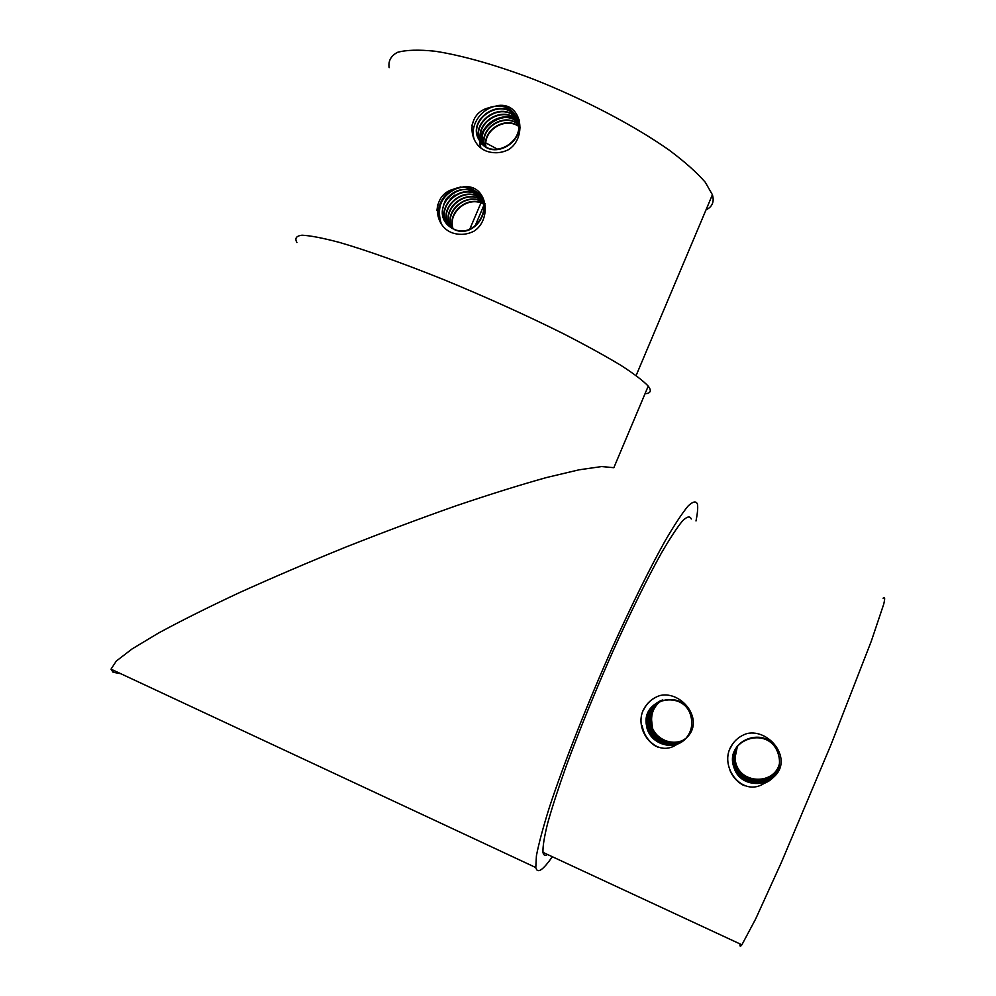 <?xml version="1.0" encoding="UTF-8"?>
<svg xmlns="http://www.w3.org/2000/svg" width="996" height="996" viewBox="0 0 996 996"><rect width="100%" height="100%" fill="white"/><g stroke="black" fill="none" stroke-linecap="round" stroke-linejoin="round"><path stroke-width="1.49" d="M483.807 205.475L475.055 226.042M481.018 202.761L469.801 229.105M120.728 673.694L113.096 672.263L111.029 669.15L116.308 661.045L132.119 648.919L158.489 633.058C181.048 620.807 208.064 607.311 239.526 592.595C272.979 577.468 308.461 562.267 345.961 547.016C383.721 532.101 420.387 518.381 455.919 505.856C489.908 494.34 520.099 484.903 546.493 477.545L579.099 469.801L601.671 466.564L613.847 467.697L648.234 386.137C643.254 380.833 634.103 373.886 620.782 365.283C605.12 355.846 585.972 345.313 563.325 333.672C526.361 315.284 486.683 297.343 444.316 279.864C403.455 263.405 366.777 250.357 339.225 242.364C322.667 237.982 310.266 235.591 302 235.205C296.223 235.928 294.53 238.368 296.945 242.538M645.01 393.794C650.724 393.333 651.795 390.781 648.234 386.137M453.703 189.14C430.646 194.88 433.409 227.636 453.703 233.301C460.501 235.181 467.161 234.533 473.685 231.358C492.31 219.979 487.841 184.21 463.924 186.762L453.703 189.14C462.194 185.654 469.95 186.688 476.96 192.228C495.336 206.633 475.179 239.028 454.649 229.727M447.005 224.262C430.571 206.458 460.488 177.4 478.79 194.73L480.856 196.797M448.038 225.345C433.721 207.093 463.115 180.587 480.595 197.196L481.616 198.154M449.171 226.353C436.933 207.89 465.481 183.799 482.251 199.549M482.375 199.648L483.409 200.607M450.391 227.275C440.493 209.397 466.365 187.684 482.811 201.005M451.698 228.109C443.979 210.978 467.236 191.506 483.259 202.537M453.093 228.856C447.391 212.596 468.132 195.241 483.608 204.118M463.924 186.762L476.711 191.879C495.099 206.309 474.918 238.691 454.388 229.404C442.236 222.544 439.41 212.534 445.909 199.387C455.558 188.169 466.427 186.501 478.541 194.382L480.744 196.623M447.889 225.196C433.285 206.994 462.767 180.151 480.333 196.859L481.516 197.955M449.009 226.216C436.447 207.728 465.331 183.276 482.126 199.312L482.201 199.412M450.217 227.163C440.008 209.197 466.228 187.148 482.749 200.806M451.512 228.009C442.996 209.695 469.564 189.763 485.114 203.682M452.894 228.756C446.918 212.347 468.02 194.73 483.57 203.894M440.481 222.407C436.049 209.334 439.709 198.478 451.462 189.863M450.18 198.939L454.736 195.191M436.92 210.579L437.779 204.292M441.178 223.44C436.024 205.836 442.461 193.685 460.488 186.974M449.196 212.011C453.068 204.006 459.343 198.939 468.033 196.81M488.289 107.917C465.132 113.967 468.033 146.312 488.401 151.766C495.211 153.583 501.872 152.898 508.408 149.711C527.021 138.332 522.527 102.65 498.548 105.439L488.289 107.917C501.498 103.372 511.209 107.145 517.447 119.221C527.083 141.482 492.734 161.252 480.421 141.843M479.835 140.959C465.344 119.881 502.793 95.23 516.849 117.914M482.213 144.607C466.825 124.786 501.897 98.405 517.459 119.47M481.927 143.573C472.801 124.027 503.304 104.057 517.932 121.089M483.135 144.719C476.399 126.168 503.69 108.352 518.294 122.757M484.454 145.765C479.898 128.322 504.125 112.585 518.518 124.488M485.911 146.723C483.297 130.501 504.636 116.744 518.605 126.293M498.548 105.439C507.474 106.211 513.699 110.681 517.223 118.823C526.872 141.071 492.497 160.891 480.172 141.457C464.074 120.553 502.407 94.159 516.75 117.69M518.816 121.736L520.161 127.911M481.964 144.233C466.489 124.276 501.984 97.882 517.372 119.246M481.765 143.399C472.303 123.716 503.291 103.472 517.883 120.865M482.96 144.569C475.914 125.845 503.627 107.78 518.256 122.52M484.268 145.628C479.412 128.011 504.076 112.013 518.493 124.251M485.699 146.599C482.823 130.227 504.549 116.159 518.605 126.044M480.383 146.972C476.013 127.152 501.673 108.888 519.339 120.006M471.755 125.77L471.88 125.073M474.47 140.062C468.556 124.077 483.894 104.505 501.747 105.825M480.744 147.271C476.748 127.637 501.959 109.797 519.476 120.553M485.587 142.789L497.776 149.338M706.027 209.845C712.327 206.807 714.443 201.765 712.401 194.73L705.305 182.305C696.951 172.619 684.875 161.862 669.063 150.035C634.676 125.832 584.303 99.339 533.769 79.331C496.182 65.039 461.721 55.303 435.065 51.232C418.868 49.539 406.343 49.9 397.516 52.327C390.942 55.838 388.141 60.955 389.137 67.666M552.332 856.722C542.82 870.404 537.305 874.015 535.798 867.541L536.408 855.85C538.687 843.861 543.007 827.726 549.369 807.432C563.686 763.857 587.379 703.674 612.764 646.74C631.788 604.697 650.027 567.919 665.004 541.089C674.317 525.129 681.961 513.488 687.962 506.18C692.917 501.374 696.08 500.714 697.449 504.175C698.047 507.487 697.573 513.077 696.005 520.945M662.788 699.877L658.879 702.678C653.899 707.347 651.471 713.136 651.596 720.046L652.517 728.4M737.451 746.079L735.21 756.923L735.372 761.616M651.596 720.046C651.521 711.343 655.107 704.707 662.352 700.113M685.559 738.746C672.748 747.772 652.928 738.696 650.986 723.084C649.902 713.086 653.55 705.479 661.929 700.238M685.248 739.069C672.4 748.544 652.069 739.43 650.114 723.569C649.019 713.31 652.816 705.579 661.493 700.375M684.924 739.393C672.076 749.278 651.21 740.202 649.23 724.042C648.122 713.547 652.069 705.703 661.07 700.524M684.613 739.704C671.74 750.063 650.326 740.974 648.334 724.54C647.226 713.771 651.334 705.815 660.647 700.686M684.289 740.016C671.404 750.81 649.442 741.759 647.425 725.038C641.798 697.486 685.771 688.746 691.734 716.547M683.953 740.302C671.08 751.582 648.558 742.568 646.504 725.536C640.851 697.847 685.049 689.02 691.075 716.995C692.867 724.976 691.162 732.072 685.97 738.297C705.517 721.328 682.447 690.552 660.149 695.482C652.915 697.847 647.475 702.379 643.802 709.077C632.908 729.259 655.493 758.84 676.658 744.572L685.97 738.297M685.597 738.708C672.786 747.685 653.04 738.571 651.11 723.021C650.015 713.061 653.637 705.454 661.979 700.225M685.298 739.02C672.462 748.419 652.193 739.356 650.239 723.494C649.143 713.285 652.915 705.566 661.556 700.362M684.987 739.343C672.113 749.191 651.309 740.078 649.355 723.98C648.259 713.31 652.318 705.417 661.543 700.3M684.663 739.667C671.802 749.938 650.45 740.887 648.458 724.466C647.35 713.746 651.434 705.803 660.709 700.661M684.327 739.966C671.428 750.71 649.579 741.647 647.549 724.963C646.454 713.746 650.849 705.629 660.734 700.624M683.991 740.277C671.13 751.47 648.67 742.456 646.628 725.462C640.976 697.785 685.148 688.983 691.162 716.933L691.075 716.995M683.667 740.551L676.658 744.572M656.165 746.477C648.247 741.721 643.503 734.799 641.934 725.711L642.159 725.598C643.877 735.347 649.143 742.53 657.945 747.162M643.229 710.683C646.367 703.749 651.459 698.881 658.505 696.055M735.21 756.923L737.438 746.116M779.445 763.795C774.34 784.748 741.534 784.412 735.92 763.608C734.015 757.358 734.562 751.395 737.575 745.73M779.395 764.169C774.552 785.52 741.236 785.433 735.521 764.33C733.604 758.043 734.164 752.042 737.189 746.353M779.358 764.542C774.813 786.267 740.924 786.479 735.135 765.053C733.205 758.74 733.753 752.715 736.791 746.988C733.405 752.889 732.72 759.164 734.724 765.787C740.601 787.512 775.037 787.052 779.308 764.916M779.258 765.289C775.299 787.799 740.277 788.595 734.326 766.534C724.316 739.605 767.53 724.266 777.801 751.557M779.196 765.65C775.548 788.595 739.941 789.654 733.915 767.293C723.855 740.165 767.331 724.802 777.652 752.229C781.051 761.342 779.744 769.622 773.743 777.029C793.638 759.936 769.734 728.574 747.112 733.517C739.779 735.907 734.264 740.489 730.566 747.261C719.548 767.667 742.555 797.659 764.243 783.354L773.743 777.029M779.445 763.758C774.278 784.636 741.609 784.275 735.969 763.509C734.077 757.284 734.612 751.345 737.6 745.705M779.407 764.119C774.539 785.396 741.273 785.296 735.583 764.231C733.666 757.968 734.214 751.992 737.214 746.315M779.37 764.492C774.764 786.168 740.974 786.33 735.185 764.953C733.23 758.516 733.84 752.403 737.003 746.627M779.32 764.866C775.025 786.927 740.651 787.388 734.787 765.687C732.782 759.077 733.454 752.827 736.803 746.925M779.258 765.239C775.249 787.724 740.327 788.434 734.376 766.434C732.321 759.612 733.081 753.2 736.629 747.199M779.196 765.638C775.486 788.483 739.991 789.504 733.965 767.181C723.918 740.103 767.343 724.715 777.677 752.129L777.652 752.229M779.121 766.024C777.191 774.452 772.224 780.217 764.243 783.354M742.68 784.91C736.828 781.487 732.608 776.681 729.993 770.481M730.118 748.494L732.409 744.236M744.946 785.819C737.202 782.047 731.973 776.096 729.259 767.966L729.047 767.244M729.956 748.967L732.471 744.149M730.491 747.461L732.197 744.547M740.09 943.959C739.692 946.623 740.302 946.897 741.896 944.806L755.703 918.86L781.449 862.287L831 744.684L871.288 641.212L883.726 604.174C885.145 598.21 884.934 596.231 883.078 598.198M547.563 854.506C545.073 856.124 543.542 855.415 542.982 852.377C542.683 846.675 544.252 836.901 547.7 823.07C552.232 806.997 558.507 787.699 566.525 765.177C580.008 728.661 595.633 690.34 613.412 650.214C630.804 611.731 647.525 577.966 661.307 553.228C669.885 538.5 676.944 527.731 682.484 520.92C687.078 516.438 690.004 515.791 691.261 518.991M113.096 672.263L113.855 670.482M712.401 194.73L636.133 375.517M111.029 669.15L535.798 867.541M741.896 944.806L542.982 852.377"/></g></svg>
